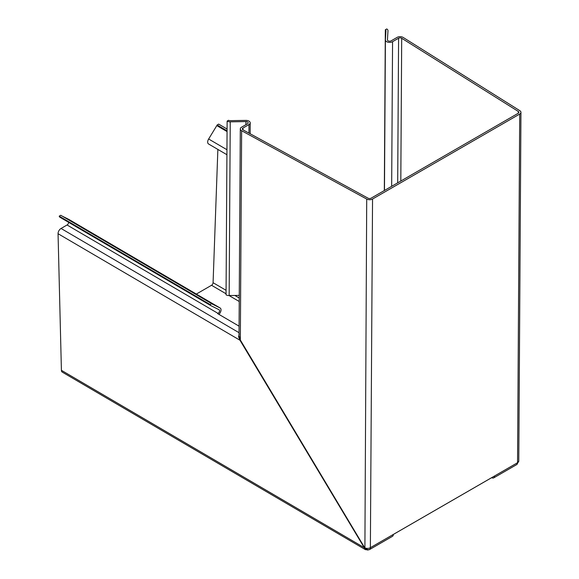 <?xml version="1.0" encoding="UTF-8"?>
<svg xmlns="http://www.w3.org/2000/svg" width="579" height="579" viewBox="0 0 579 579"><rect width="100%" height="100%" fill="white"/><g stroke="black" fill="none" stroke-linecap="round" stroke-linejoin="round"><path stroke-width="0.87" d="M516.432 464.727A4.191 2.417 -120 0 0 516.678 464.611A4.191 2.417 -120 0 0 516.873 464.474A4.191 2.417 -120 0 0 517.546 462.715L519.718 114.056L372.543 199.024A4.191 2.439 -179.6 0 1 366.717 199.06L364.9 547.9A4.191 2.439 0.4 0 0 370.372 547.691L517.546 462.715A4.191 2.439 0.4 0 0 518.777 461.007L520.948 112.34A4.191 2.439 0.4 0 0 519.819 110.669L403.179 37.454A4.191 2.439 0.4 0 0 397.151 37.367L391.129 40.848A2.164 1.259 -179.6 0 1 388.77 41.109A2.164 1.259 -179.6 0 1 387.438 39.937A2.164 1.259 -179.6 0 1 387.438 39.9L387.988 30.767A4.191 2.439 0.4 0 0 387.988 30.687A4.191 2.439 0.4 0 0 386.758 28.95L385.325 29.775A2.164 1.259 -179.6 0 1 385.961 30.673A2.164 1.259 -179.6 0 1 385.961 30.716L385.411 39.85A4.191 2.439 0.4 0 0 385.404 39.922A4.191 2.439 0.4 0 0 387.988 42.195A4.191 2.439 0.4 0 0 392.562 41.688L398.584 38.207A2.164 1.259 -179.6 0 1 401.696 38.257L518.335 111.465A2.164 1.259 -179.6 0 1 518.914 112.333A2.164 1.259 -179.6 0 1 518.285 113.216L371.103 198.184A2.164 1.259 -179.6 0 1 368.099 198.206L243.021 129.862A2.164 1.259 -179.6 0 1 242.333 128.936A2.164 1.259 -179.6 0 1 242.97 128.053L248.992 124.579A4.191 2.439 0.4 0 0 250.215 122.871A4.191 2.439 0.4 0 0 245.88 120.403L230.167 120.656A2.164 1.259 -179.6 0 1 228.56 120.287L227.127 121.112A4.191 2.439 0.4 0 0 230.239 121.836L245.952 121.583A2.164 1.259 -179.6 0 1 248.188 122.857A2.164 1.259 -179.6 0 1 247.559 123.74L241.537 127.214A4.191 2.439 0.4 0 0 240.307 128.922A4.191 2.439 0.4 0 0 241.638 130.724L366.717 199.06M519.718 114.056A4.191 2.439 0.4 0 0 520.948 112.34M364.9 547.9L367.897 549.833L369.699 549.449A4.191 2.417 60 0 1 369.503 549.587L392.453 536.335A4.191 2.417 -120 0 0 393.322 534.453L494.596 475.981A4.191 2.417 60 0 1 493.728 477.863A4.191 2.417 60 0 1 491.665 477.675M369.503 549.587A4.191 2.417 60 0 1 369.257 549.695L365.291 549.572A4.191 2.403 -59.6 0 1 364.473 548.139L364.857 547.85M369.236 549.659L367.513 550.05L364.473 548.139L364.546 547.502L240.336 340.032L241.638 130.724M240.307 128.922L239.018 335.711L240.336 340.032L239.974 340.235L238.577 336.797L239.243 333.895M239.272 295.384L229.161 295.551L230.239 121.836M227.127 121.112L226.049 294.827A4.191 2.439 0.4 0 0 229.161 295.551M516.873 464.474L518.777 461.007M384.326 190.556L385.325 29.775M367.513 550.05L367.499 549.601M68.604 222.322A2.164 1.238 -59.6 0 1 67.063 224.985L61.041 228.466A4.191 2.403 120.4 0 0 58.052 233.706L61.41 370.321A4.191 2.403 120.4 0 0 62.257 372.109L365.291 549.572M211.928 303.903L212.008 303.953A2.164 1.238 -59.6 0 1 211.972 303.924A2.164 1.238 -59.6 0 1 211.719 303.685L60.744 215.272L59.21 216.155A4.191 2.403 120.4 0 0 59.963 217.263A4.191 2.403 120.4 0 0 60.05 217.306L210.865 305.632M69.27 219.658A4.191 2.403 120.4 0 0 69.191 219.607A4.191 2.403 120.4 0 0 69.111 219.564L62.098 216.068M226.056 293.785L211.538 285.281L196.332 294.067M211.538 285.281A2.164 1.238 120.4 0 0 213.079 282.704L217.87 149.425M227.077 129.037L218.652 124.101L217.118 124.984A2.164 1.238 120.4 0 1 216.821 125.592L208.635 139.011A4.191 2.403 120.4 0 0 208.527 143.954L226.917 154.723M61.41 370.321L364.263 547.676L239.974 340.235L58.052 233.706M211.719 303.685L210.184 304.568A4.191 2.403 -59.6 0 0 210.944 305.676A4.191 2.403 -59.6 0 0 211.024 305.719L219.101 309.751A2.164 1.238 -59.6 0 1 219.144 309.772A2.164 1.238 -59.6 0 1 219.455 311.502A2.164 1.238 -59.6 0 1 218.037 313.398L217.653 313.623L239.076 326.165M210.184 304.568L59.21 216.155M212.008 303.953L220.085 307.977A4.191 2.403 -59.6 0 1 220.165 308.021A4.191 2.403 -59.6 0 1 218.934 314.368M239.156 336.913L238.577 336.797M217.118 124.984L227.069 130.811M372.543 199.024L370.372 547.691A4.191 2.417 60 0 1 369.699 549.449M245.93 124.673L245.952 121.583M248.992 124.579L248.934 133.098M242.97 128.053L242.956 129.826M401.696 38.257L400.813 181.039M518.328 113.187L518.335 111.465M391.665 186.315L392.562 41.688M398.584 38.207L397.686 182.841M385.411 40.002L384.47 190.469L385.404 39.922M365.682 548.371L364.835 547.872M367.252 549.435A4.191 2.403 -59.6 0 1 366.008 549.768M239.236 301.5L229.074 295.551M239.04 332.701L61.041 228.466M67.063 224.985L218.037 313.398M220.085 307.977L69.111 219.564M239.257 298.033L234.864 295.456M226.078 290.311L213.079 282.704M226.954 149.729L208.635 139.011M216.821 125.592L227.062 131.585M493.728 477.863L516.678 464.611M250.215 122.871L250.15 133.756M210.944 305.676L59.963 217.263M69.191 219.607L220.165 308.021"/></g></svg>
